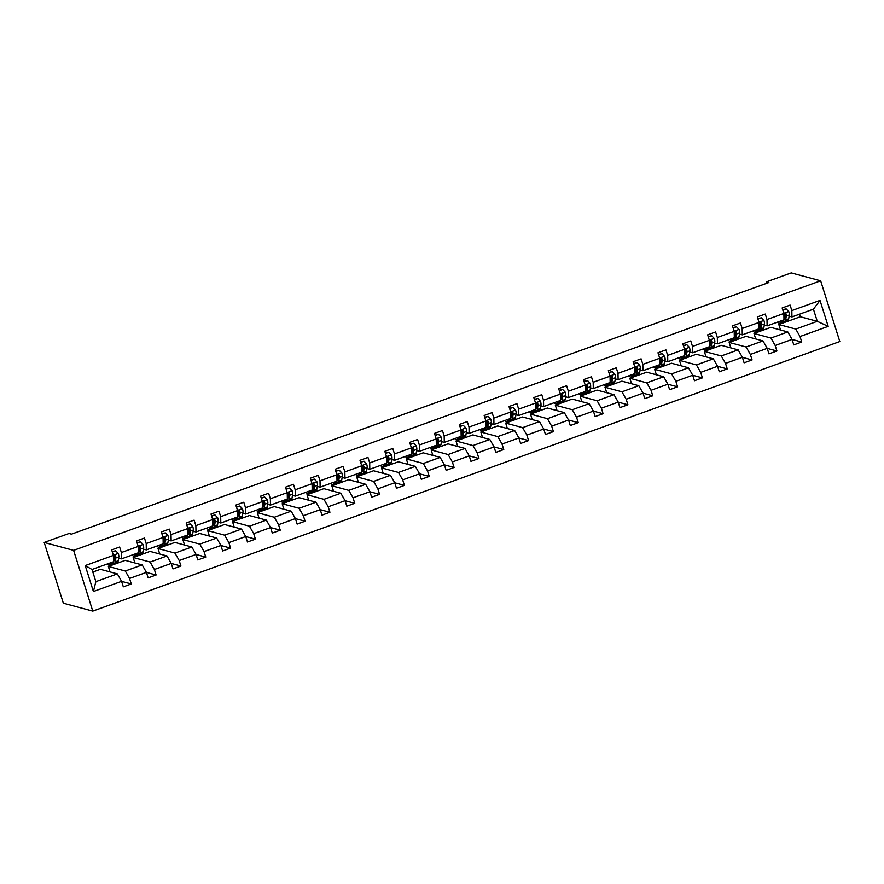 <?xml version="1.0" encoding="UTF-8"?>
<svg xmlns="http://www.w3.org/2000/svg" width="884" height="884" viewBox="0 0 884 884"><rect width="100%" height="100%" fill="white"/><g stroke="black" fill="none" stroke-linecap="round" stroke-linejoin="round"><path stroke-width="1.33" d="M92.765 611.109L839.8 341.544L820.65 280.803L73.615 550.367L92.765 611.109L63.35 603.197L44.2 542.456L73.615 550.367M780.539 329.986L778.815 324.505L795.777 329.08L817.269 321.323L828.186 326.362L800.009 336.528L801.744 342.02L792.053 339.412L793.788 344.893L801.744 342.02M778.815 324.505L800.307 316.759L817.269 321.323L813.435 309.168L791.942 316.925L789.114 316.163M795.777 329.08L800.009 336.528M755.709 338.948L753.986 333.467L770.947 338.031L787.821 331.942L792.053 339.401L775.18 345.489L776.914 350.981L767.224 348.373L768.947 353.854L776.914 350.981M730.88 347.909L729.156 342.428L746.118 346.992L762.991 340.904L767.224 348.351L750.35 354.44L752.074 359.943L742.394 357.335M706.051 356.871L704.316 351.39L721.278 355.954L738.151 349.865L742.383 357.313L744.118 362.816L752.074 359.943M742.383 357.313L725.51 363.401L727.245 368.904L717.565 366.296M681.21 365.832L679.487 360.352L696.448 364.915L713.322 358.827L717.554 366.274L719.289 371.777L727.245 368.904M717.554 366.274L700.681 372.363L702.415 377.866L692.724 375.258L694.459 380.739L702.415 377.866M656.381 374.794L654.657 369.313L671.619 373.877L688.492 367.788L692.724 375.236L675.851 381.324L677.586 386.827L667.895 384.22L669.619 389.7L677.586 386.827M631.552 383.755L629.828 378.275L646.779 382.838L663.652 376.75L667.895 384.197L651.022 390.286L652.746 395.789L643.066 393.181L644.79 398.662L652.746 395.789M606.722 392.717L604.987 387.236L621.949 391.8L638.823 385.711L643.055 393.159L626.181 399.248L627.916 404.75L618.236 402.143M581.882 401.668L580.158 396.198L597.12 400.761L613.993 394.673L618.225 402.121L619.96 407.623L627.916 404.75M618.225 402.121L601.352 408.209L603.087 413.712L593.396 411.104M557.053 410.629L555.329 405.159L572.291 409.723L589.164 403.634L593.396 411.082L595.131 416.574L603.087 413.712M593.396 411.082L576.523 417.171L578.258 422.662L568.567 420.066L570.291 425.536L578.258 422.662M532.223 419.591L530.488 414.11L547.45 418.684L564.323 412.596L568.556 420.044L551.682 426.132L553.417 431.624L543.737 429.016L545.461 434.497L553.417 431.624M507.394 428.552L505.659 423.071L522.621 427.646L539.494 421.558L543.726 429.005L526.853 435.094L528.588 440.586L518.908 437.978L520.632 443.459L528.588 440.586M482.553 437.514L480.83 432.033L497.791 436.597L514.665 430.508L518.897 437.967L502.024 444.055L503.758 449.547L494.068 446.939L495.802 452.42L503.758 449.547M457.724 446.475L456 440.994L472.962 445.558L489.835 439.47L494.068 446.917L477.194 453.006L478.929 458.509L469.238 455.901M432.895 455.437L431.16 449.956L448.122 454.52L464.995 448.431L469.227 455.879L470.962 461.382L478.929 458.509M469.227 455.879L452.354 461.967L454.089 467.47L444.409 464.862M408.054 464.398L406.331 458.918L423.292 463.481L440.166 457.393L444.398 464.84L446.133 470.343L454.089 467.47M444.398 464.84L427.524 470.929L429.259 476.432L419.568 473.824L421.303 479.305L429.259 476.432M383.225 473.36L381.501 467.879L398.463 472.443L415.336 466.354L419.568 473.802L402.695 479.89L404.43 485.393L394.739 482.786L396.474 488.266L404.43 485.393M358.396 482.321L356.672 476.841L373.634 481.404L390.507 475.316L394.739 482.763L377.866 488.852L379.601 494.355L369.91 491.747L371.634 497.228L379.601 494.355M333.566 491.283L331.832 485.802L348.793 490.366L365.667 484.277L369.899 491.725L353.025 497.814L354.76 503.316L345.08 500.709M308.726 500.233L307.002 494.764L323.964 499.327L340.837 493.239L345.069 500.687L346.804 506.189L354.76 503.316M345.069 500.687L328.196 506.775L329.931 512.278L320.24 509.67M283.897 509.195L282.173 503.725L299.135 508.289L316.008 502.2L320.24 509.648L321.975 515.14L329.931 512.278M320.24 509.648L303.367 515.737L305.102 521.228L295.411 518.632L297.146 524.101L305.102 521.228M259.067 518.157L257.343 512.676L274.305 517.25L291.179 511.162L295.411 518.61L278.537 524.698L280.272 530.19L270.581 527.582L272.305 533.063L280.272 530.19M234.238 527.118L232.503 521.637L249.465 526.212L266.338 520.124L270.57 527.571L253.697 533.66L255.432 539.152L245.752 536.544L247.476 542.025L255.432 539.152M209.398 536.08L207.674 530.599L224.635 535.163L241.509 529.074L245.741 536.533L228.868 542.621L230.602 548.113L220.912 545.505L222.646 550.986L230.602 548.113M184.568 545.041L182.844 539.56L199.806 544.124L216.679 538.036L220.912 545.483L204.038 551.572L205.773 557.075L196.082 554.467M159.739 554.003L158.015 548.522L174.977 553.086L191.85 546.997L196.082 554.445L197.806 559.948L205.773 557.075M196.082 554.445L179.209 560.533L180.933 566.036L171.253 563.428M134.909 562.964L133.175 557.484L150.136 562.047L167.01 555.959L171.242 563.406L172.977 568.909L180.933 566.036M171.242 563.406L154.368 569.495L156.103 574.998L146.424 572.39L148.147 577.871L156.103 574.998M110.069 571.926L108.345 566.445L125.307 571.009L142.18 564.92L146.412 572.368L129.539 578.456L131.274 583.959L121.583 581.352L123.318 586.832L131.274 583.959M113.406 555.395L113.517 561.738L92.024 569.484L95.859 581.639L117.351 573.882L121.583 581.329L93.406 591.495L85.229 565.561L113.406 555.395L111.671 549.892L119.627 547.019L121.362 552.522L138.236 546.434L136.501 540.931L144.457 538.058L146.192 543.561L163.065 537.472L161.33 531.969L169.297 529.096L171.032 534.599L187.894 528.51L186.17 523.008L194.126 520.146L195.861 525.637L212.735 519.549L211 514.057L218.956 511.184L220.691 516.676L237.564 510.587L235.829 505.096L243.785 502.222L245.52 507.714L262.393 501.626L260.658 496.134L268.625 493.261L270.36 498.753L287.234 492.664L285.499 487.172L293.455 484.299L295.19 489.802L312.063 483.714L310.328 478.211L318.284 475.338L320.019 480.841L336.892 474.752L335.158 469.249L343.114 466.376L344.848 471.879L361.722 465.791L359.987 460.288L367.954 457.415L369.689 462.918L386.562 456.829L384.827 451.326L392.783 448.453L394.518 453.956L411.392 447.868L409.657 442.365L417.613 439.492L419.347 444.995L436.221 438.906L434.486 433.403L442.442 430.53L444.177 436.033L461.05 429.944L459.315 424.442L467.282 421.58L469.017 427.071L485.891 420.983L484.156 415.491L492.112 412.618L493.847 418.11L510.72 412.021L508.985 406.529L516.941 403.656L518.676 409.148L535.549 403.06L533.814 397.568L541.782 394.695L543.505 400.187L560.379 394.098L558.644 388.606L566.611 385.733L568.346 391.236L585.219 385.148L583.484 379.645L591.44 376.772L593.175 382.275L610.048 376.186L608.314 370.683L616.27 367.81L618.004 373.313L634.878 367.225L633.143 361.722L641.11 358.849L642.834 364.352L659.707 358.263L657.983 352.76L665.939 349.887L667.674 355.39L684.548 349.302L682.813 343.799L690.769 340.926L692.504 346.429L709.377 340.34L707.642 334.837L715.598 331.964L717.333 337.467L734.206 331.378L732.471 325.876L740.438 323.014L742.173 328.505L759.036 322.417L757.312 316.925L765.268 314.052L767.003 319.544L783.876 313.455L782.141 307.964L790.097 305.091L791.832 310.582L820.009 300.416L828.186 326.362M44.2 542.456L69.029 533.494L71.482 534.157L768.859 282.515L766.406 281.852L766.837 283.234M783.876 313.455L783.986 319.798L767.113 325.887L764.273 325.124M760.384 324.074L759.389 323.809M767.113 325.887L767.003 319.544M753.986 333.467L770.859 327.378L787.821 331.942M770.947 338.031L775.18 345.489M759.036 322.417L759.157 328.76L742.284 334.848L739.444 334.086M735.554 333.036L734.56 332.771M742.284 334.848L742.173 328.505M729.156 342.428L746.03 336.34L762.991 340.904M746.118 346.992L750.35 354.44M734.206 331.378L734.328 337.721L717.454 343.81L714.615 343.047M710.714 341.998L709.73 341.732M717.454 343.81L717.333 337.467M704.316 351.39L721.189 345.301L738.151 349.865M721.278 355.954L725.51 363.401M709.377 340.34L709.487 346.683L692.614 352.771L689.785 352.009M685.885 350.959L684.89 350.694M692.614 352.771L692.504 346.429M679.487 360.352L696.36 354.263L713.322 358.827M696.448 364.915L700.681 372.363M684.548 349.302L684.658 355.644L667.785 361.733L664.945 360.97M661.055 359.921L660.061 359.655M667.785 361.733L667.674 355.39M654.657 369.313L671.531 363.225L688.492 367.788M671.619 373.877L675.851 381.324M659.707 358.263L659.829 364.606L642.955 370.694L640.115 369.932M636.226 368.882L635.231 368.606M642.955 370.694L642.834 364.352M629.828 378.275L646.69 372.186L663.652 376.75M646.779 382.838L651.022 390.286M634.878 367.225L634.999 373.567L618.126 379.656L615.286 378.882M611.385 377.844L610.391 377.567M618.126 379.656L618.004 373.313M604.987 387.236L621.861 381.148L638.823 385.711M621.949 391.8L626.181 399.248M610.048 376.186L610.159 382.518L593.286 388.606L590.457 387.844M586.556 386.794L585.562 386.529M593.286 388.606L593.175 382.275M580.158 396.198L597.031 390.109L613.993 394.673M597.12 400.761L601.352 408.209M585.219 385.148L585.33 391.479L568.456 397.568L565.616 396.805M561.727 395.756L560.732 395.491M568.456 397.568L568.346 391.236M555.329 405.159L572.202 399.071L589.164 403.634M572.291 409.723L576.523 417.171M560.379 394.098L560.5 400.441L543.627 406.529L540.787 405.767M536.897 404.717L535.903 404.452M543.627 406.529L543.505 400.187M530.488 414.11L547.362 408.021L564.323 412.596M547.45 418.684L551.682 426.132M535.549 403.06L535.671 409.402L518.798 415.491L515.958 414.729M512.057 413.679L511.062 413.414M518.798 415.491L518.676 409.148M505.659 423.071L522.532 416.983L539.494 421.558M522.621 427.646L526.853 435.094M510.72 412.021L510.83 418.364L493.957 424.453L491.128 423.69M487.228 422.64L486.233 422.375M493.957 424.453L493.847 418.11M480.83 432.033L497.703 425.944L514.665 430.508M497.791 436.597L502.024 444.055M485.891 420.983L486.001 427.326L469.128 433.414L466.288 432.652M462.398 431.602L461.404 431.337M469.128 433.414L469.017 427.071M456 440.994L472.874 434.906L489.835 439.47M472.962 445.558L477.194 453.006M461.05 429.944L461.172 436.287L444.298 442.376L441.459 441.613M437.569 440.563L436.574 440.298M444.298 442.376L444.177 436.033M431.16 449.956L448.033 443.867L464.995 448.431M448.122 454.52L452.354 461.967M436.221 438.906L436.342 445.249L419.469 451.337L416.629 450.575M412.729 449.525L411.734 449.26M419.469 451.337L419.347 444.995M406.331 458.918L423.204 452.829L440.166 457.393M423.292 463.481L427.524 470.929M411.392 447.868L411.502 454.21L394.629 460.299L391.789 459.536M387.899 458.487L386.905 458.221M394.629 460.299L394.518 453.956M381.501 467.879L398.375 461.791L415.336 466.354M398.463 472.443L402.695 479.89M386.562 456.829L386.673 463.172L369.799 469.26L366.959 468.498M363.07 467.448L362.075 467.172M369.799 469.26L369.689 462.918M356.672 476.841L373.545 470.752L390.507 475.316M373.634 481.404L377.866 488.852M361.722 465.791L361.843 472.133L344.97 478.222L342.13 477.448M338.229 476.41L337.246 476.133M344.97 478.222L344.848 471.879M331.832 485.802L348.705 479.714L365.667 484.277M348.793 490.366L353.025 497.814M336.892 474.752L337.003 481.084L320.13 487.172L317.301 486.41M313.4 485.36L312.406 485.095M320.13 487.172L320.019 480.841M307.002 494.764L323.876 488.675L340.837 493.239M323.964 499.327L328.196 506.775M312.063 483.714L312.174 490.045L295.3 496.134L292.46 495.372M288.571 494.322L287.576 494.057M295.3 496.134L295.19 489.802M282.173 503.725L299.046 497.637L316.008 502.2M299.135 508.289L303.367 515.737M287.234 492.664L287.344 499.007L270.471 505.096L267.631 504.333M263.741 503.283L262.747 503.018M270.471 505.096L270.36 498.753M257.343 512.676L274.217 506.587L291.179 511.162M274.305 517.25L278.537 524.698M262.393 501.626L262.515 507.969L245.642 514.057L242.802 513.295M238.901 512.245L237.918 511.98M245.642 514.057L245.52 507.714M232.503 521.637L249.376 515.549L266.338 520.124M249.465 526.212L253.697 533.66M237.564 510.587L237.674 516.93L220.801 523.019L217.972 522.256M214.072 521.206L213.077 520.941M220.801 523.019L220.691 516.676M207.674 530.599L224.547 524.51L241.509 529.074M224.635 535.163L228.868 542.621M212.735 519.549L212.845 525.892L195.972 531.98L193.132 531.218M189.242 530.168L188.248 529.903M195.972 531.98L195.861 525.637M182.844 539.56L199.718 533.472L216.679 538.036M199.806 544.124L204.038 551.572M187.894 528.51L188.016 534.853L171.142 540.942L168.303 540.179M164.413 539.13L163.418 538.864M171.142 540.942L171.032 534.599M158.015 548.522L174.888 542.433L191.85 546.997M174.977 553.086L179.209 560.533M163.065 537.472L163.186 543.815L146.313 549.903L143.473 549.141M139.573 548.091L138.589 547.826M146.313 549.903L146.192 543.561M133.175 557.484L150.048 551.395L167.01 555.959M150.136 562.047L154.368 569.495M138.236 546.434L138.346 552.776L121.473 558.865L118.644 558.102M114.743 557.053L113.749 556.787M121.473 558.865L121.362 552.522M108.345 566.445L125.219 560.357L142.18 564.92M125.307 571.009L129.539 578.456M85.229 565.561L92.024 569.484M766.406 281.852L791.235 272.891L820.65 280.803M800.307 316.759L799.501 314.207M92.831 572.036L100.389 569.318L117.351 573.882M785.213 315.113L784.219 314.848M95.859 581.639L93.406 591.495M791.942 316.925L791.832 310.582M820.009 300.416L813.435 309.168M110.378 562.865L110.257 563.627A13.337 3.227 70.2 0 1 109.417 565.13A13.337 3.227 70.2 0 1 107.284 563.981M112.334 551.992L115.671 550.787L118.301 553.495A4.619 1.116 70.2 0 1 118.832 556.898L118.213 560.754A13.337 3.227 70.2 0 1 117.373 562.257L114.356 563.351A13.337 3.227 -109.8 0 0 115.196 561.848L115.804 557.992A4.619 1.116 -109.8 0 0 115.605 555.804L114.964 555.152M114.478 558.754A11.072 2.685 70.2 0 1 113.914 558.003M115.671 550.787L112.213 551.638M113.406 561.771L113.285 562.533A13.337 3.227 70.2 0 1 112.445 564.036L109.417 565.13M113.163 563.053A13.337 3.227 -109.8 0 0 114.356 563.351M113.506 561.119L113.892 558.677A4.619 1.116 70.2 0 0 113.693 556.489C114.014 555.019 114.644 554.787 115.605 555.804L114.898 555.616A2.354 0.575 70.2 0 1 114.898 556.113L114.279 559.97A11.072 2.685 70.2 0 1 113.583 561.218A11.072 2.685 70.2 0 1 113.506 561.229M135.208 553.903L135.086 554.666A13.337 3.227 70.2 0 1 134.246 556.169A13.337 3.227 70.2 0 1 132.114 555.019M137.164 543.03L140.501 541.826L143.131 544.533A4.619 1.116 70.2 0 1 143.661 547.936L143.053 551.793A13.337 3.227 70.2 0 1 142.213 553.296L139.186 554.39A13.337 3.227 -109.8 0 0 140.026 552.887L140.644 549.03A4.619 1.116 -109.8 0 0 140.434 546.842L139.805 546.19M139.307 549.793A11.072 2.685 70.2 0 1 138.755 549.041M140.501 541.826L137.053 542.677M138.236 552.809L138.114 553.583A13.337 3.227 70.2 0 1 137.274 555.075L134.246 556.169M138.003 554.091A13.337 3.227 -109.8 0 0 139.186 554.39M138.335 552.157L138.733 549.715A4.619 1.116 70.2 0 0 138.523 547.539C138.843 546.058 139.473 545.826 140.434 546.842L139.727 546.655A2.354 0.575 70.2 0 1 139.727 547.152L139.108 551.008A11.072 2.685 70.2 0 1 138.412 552.257A11.072 2.685 70.2 0 1 138.346 552.279M160.037 544.942L159.916 545.704A13.337 3.227 70.2 0 1 159.087 547.207A13.337 3.227 70.2 0 1 156.943 546.058M161.993 534.069L165.33 532.864L167.96 535.582A4.619 1.116 70.2 0 1 168.49 538.975L167.883 542.831A13.337 3.227 70.2 0 1 167.043 544.334L164.015 545.428A13.337 3.227 -109.8 0 0 164.855 543.925L165.474 540.069A4.619 1.116 -109.8 0 0 165.264 537.881L164.634 537.229M164.137 540.831A11.072 2.685 70.2 0 1 163.584 540.08M165.33 532.864L161.882 533.715M163.065 543.859L162.943 544.621A13.337 3.227 70.2 0 1 162.103 546.113L159.087 547.207M162.833 545.13A13.337 3.227 -109.8 0 0 164.015 545.428M163.175 543.196L163.562 540.754A4.619 1.116 70.2 0 0 163.352 538.577C163.673 537.096 164.313 536.875 165.264 537.881L164.557 537.693A2.354 0.575 70.2 0 1 164.557 538.19L163.949 542.047A11.072 2.685 70.2 0 1 163.242 543.295A11.072 2.685 70.2 0 1 163.175 543.317M184.878 535.98L184.756 536.743A13.337 3.227 70.2 0 1 183.916 538.245A13.337 3.227 70.2 0 1 181.784 537.107M186.833 525.118L190.171 523.914L192.789 526.621A4.619 1.116 70.2 0 1 193.331 530.013L192.712 533.881A13.337 3.227 70.2 0 1 191.872 535.372L188.845 536.466A13.337 3.227 -109.8 0 0 189.684 534.964L190.303 531.107A4.619 1.116 -109.8 0 0 190.093 528.919L189.463 528.267M188.966 531.87A11.072 2.685 70.2 0 1 188.414 531.129M190.171 523.914L186.712 524.753M187.894 534.897L187.773 535.66A13.337 3.227 70.2 0 1 186.944 537.152L183.916 538.245M187.662 536.168A13.337 3.227 -109.8 0 0 188.845 536.466M188.005 534.245L188.391 531.792A4.619 1.116 70.2 0 0 188.181 529.615C188.502 528.135 189.143 527.914 190.093 528.919L189.386 528.731A2.354 0.575 70.2 0 1 189.386 529.229L188.778 533.085A11.072 2.685 70.2 0 1 188.082 534.334A11.072 2.685 70.2 0 1 188.005 534.356M209.707 527.03L209.585 527.792A13.337 3.227 70.2 0 1 208.746 529.284A13.337 3.227 70.2 0 1 206.613 528.146M211.663 516.157L215 514.952L217.63 517.659A4.619 1.116 70.2 0 1 218.16 521.052L217.541 524.919A13.337 3.227 70.2 0 1 216.702 526.411L213.685 527.505A13.337 3.227 -109.8 0 0 214.525 526.002L215.132 522.146A4.619 1.116 -109.8 0 0 214.934 519.958L214.293 519.306M213.806 522.908A11.072 2.685 70.2 0 1 213.254 522.168M215 514.952L211.552 515.792M212.735 525.936L212.613 526.698A13.337 3.227 70.2 0 1 211.773 528.19L208.746 529.284M212.492 527.218A13.337 3.227 -109.8 0 0 213.685 527.505M212.834 525.284L213.221 522.831A4.619 1.116 70.2 0 0 213.022 520.654C213.342 519.184 213.972 518.952 214.934 519.958L214.226 519.77A2.354 0.575 70.2 0 1 214.226 520.267L213.608 524.124A11.072 2.685 70.2 0 1 212.911 525.372A11.072 2.685 70.2 0 1 212.834 525.394M234.536 518.068L234.415 518.831A13.337 3.227 70.2 0 1 233.575 520.322A13.337 3.227 70.2 0 1 231.442 519.184M236.492 507.195L239.829 505.991L242.459 508.698A4.619 1.116 70.2 0 1 242.989 512.09L242.382 515.958A13.337 3.227 70.2 0 1 241.542 517.449L238.514 518.543A13.337 3.227 -109.8 0 0 239.354 517.052L239.973 513.184A4.619 1.116 -109.8 0 0 239.763 511.007L239.133 510.355M238.636 513.947A11.072 2.685 70.2 0 1 238.083 513.206M239.829 505.991L236.382 506.83M237.564 516.974L237.442 517.737A13.337 3.227 70.2 0 1 236.603 519.228L233.575 520.322M237.332 518.256A13.337 3.227 -109.8 0 0 238.514 518.543M237.663 516.322L238.061 513.869A4.619 1.116 70.2 0 0 237.851 511.692C238.172 510.223 238.802 509.991 239.763 511.007L239.056 510.808A2.354 0.575 70.2 0 1 239.056 511.306L238.437 515.173A11.072 2.685 70.2 0 1 237.741 516.411A11.072 2.685 70.2 0 1 237.674 516.433M259.377 509.107L259.255 509.869A13.337 3.227 70.2 0 1 258.415 511.361A13.337 3.227 70.2 0 1 256.272 510.223M261.321 498.233L264.659 497.029L267.288 499.736A4.619 1.116 70.2 0 1 267.83 503.129L267.211 506.996A13.337 3.227 70.2 0 1 266.371 508.488L263.344 509.582A13.337 3.227 -109.8 0 0 264.183 508.09L264.802 504.223A4.619 1.116 -109.8 0 0 264.592 502.046L263.962 501.394M263.465 504.985A11.072 2.685 70.2 0 1 262.913 504.245M264.659 497.029L261.211 497.869M262.393 508.013L262.272 508.775A13.337 3.227 70.2 0 1 261.432 510.267L258.415 511.361M262.161 509.294A13.337 3.227 -109.8 0 0 263.344 509.582M262.504 507.361L262.891 504.919A4.619 1.116 70.2 0 0 262.681 502.731C263.001 501.261 263.642 501.029 264.592 502.046L263.885 501.847A2.354 0.575 70.2 0 1 263.885 502.344L263.277 506.212A11.072 2.685 70.2 0 1 262.581 507.449A11.072 2.685 70.2 0 1 262.504 507.471M284.206 500.145L284.084 500.908A13.337 3.227 70.2 0 1 283.245 502.399A13.337 3.227 70.2 0 1 281.112 501.261M286.162 489.272L289.499 488.067L292.118 490.775A4.619 1.116 70.2 0 1 292.659 494.167L292.04 498.035A13.337 3.227 70.2 0 1 291.201 499.526L288.173 500.62A13.337 3.227 -109.8 0 0 289.013 499.128L289.632 495.261A4.619 1.116 -109.8 0 0 289.422 493.084L288.792 492.432M288.294 496.023A11.072 2.685 70.2 0 1 287.742 495.283M289.499 488.067L286.04 488.907M287.234 499.051L287.101 499.814A13.337 3.227 70.2 0 1 286.272 501.316L283.245 502.399M286.991 500.333A13.337 3.227 -109.8 0 0 288.173 500.62M287.333 498.399L287.72 495.957A4.619 1.116 70.2 0 0 287.51 493.769C287.83 492.3 288.471 492.068 289.422 493.084L288.725 492.896A2.354 0.575 70.2 0 1 288.725 493.382L288.107 497.25A11.072 2.685 70.2 0 1 287.411 498.488A11.072 2.685 70.2 0 1 287.333 498.51M309.035 491.184L308.914 491.946A13.337 3.227 70.2 0 1 308.074 493.438A13.337 3.227 70.2 0 1 305.941 492.3M310.991 480.31L314.328 479.106L316.958 481.813A4.619 1.116 70.2 0 1 317.489 485.217L316.87 489.073A13.337 3.227 70.2 0 1 316.03 490.565L313.013 491.659A13.337 3.227 -109.8 0 0 313.853 490.167L314.461 486.299A4.619 1.116 -109.8 0 0 314.262 484.123L313.632 483.471M313.135 487.062A11.072 2.685 70.2 0 1 312.582 486.322M314.328 479.106L310.881 479.946M312.063 490.09L311.942 490.852A13.337 3.227 70.2 0 1 311.102 492.355L308.074 493.438M311.82 491.371A13.337 3.227 -109.8 0 0 313.013 491.659M312.163 489.438L312.549 486.996A4.619 1.116 70.2 0 0 312.35 484.808C312.671 483.338 313.301 483.106 314.262 484.123L313.555 483.935A2.354 0.575 70.2 0 1 313.555 484.421L312.936 488.288A11.072 2.685 70.2 0 1 312.24 489.526A11.072 2.685 70.2 0 1 312.163 489.548M333.865 482.222L333.743 482.984A13.337 3.227 70.2 0 1 332.903 484.476A13.337 3.227 70.2 0 1 330.771 483.338M335.821 471.349L339.158 470.144L341.788 472.852A4.619 1.116 70.2 0 1 342.318 476.255L341.71 480.111A13.337 3.227 70.2 0 1 340.87 481.614L337.843 482.697A13.337 3.227 -109.8 0 0 338.683 481.205L339.301 477.338A4.619 1.116 -109.8 0 0 339.091 475.161L338.462 474.509M337.964 478.111A11.072 2.685 70.2 0 1 337.412 477.36M339.158 470.144L335.71 470.984M336.892 481.128L336.771 481.891A13.337 3.227 70.2 0 1 335.931 483.393L332.903 484.476M336.66 482.41A13.337 3.227 -109.8 0 0 337.843 482.697M336.992 480.476L337.39 478.034A4.619 1.116 70.2 0 0 337.18 475.846C337.5 474.377 338.141 474.144 339.091 475.161L338.384 474.973A2.354 0.575 70.2 0 1 338.384 475.459L337.765 479.327A11.072 2.685 70.2 0 1 337.069 480.564A11.072 2.685 70.2 0 1 337.003 480.587M358.705 473.26L358.584 474.023A13.337 3.227 70.2 0 1 357.744 475.526A13.337 3.227 70.2 0 1 355.6 474.377M360.65 462.387L363.987 461.183L366.617 463.89A4.619 1.116 70.2 0 1 367.158 467.293L366.54 471.15A13.337 3.227 70.2 0 1 365.7 472.653L362.672 473.736A13.337 3.227 -109.8 0 0 363.512 472.244L364.131 468.387A4.619 1.116 -109.8 0 0 363.921 466.199L363.291 465.548M362.794 469.15A11.072 2.685 70.2 0 1 362.241 468.398M363.987 461.183L360.539 462.034M361.722 472.166L361.6 472.929A13.337 3.227 70.2 0 1 360.76 474.432L357.744 475.526M361.49 473.448A13.337 3.227 -109.8 0 0 362.672 473.736M361.832 471.515L362.219 469.072A4.619 1.116 70.2 0 0 362.009 466.885C362.329 465.415 362.97 465.183 363.921 466.199L363.213 466.012A2.354 0.575 70.2 0 1 363.213 466.509L362.606 470.365A11.072 2.685 70.2 0 1 361.91 471.603A11.072 2.685 70.2 0 1 361.832 471.625M383.534 464.299L383.413 465.061A13.337 3.227 70.2 0 1 382.573 466.564A13.337 3.227 70.2 0 1 380.44 465.415M385.49 453.426L388.827 452.221L391.446 454.928A4.619 1.116 70.2 0 1 391.988 458.332L391.369 462.188A13.337 3.227 70.2 0 1 390.529 463.691L387.501 464.785A13.337 3.227 -109.8 0 0 388.341 463.282L388.96 459.426A4.619 1.116 -109.8 0 0 388.75 457.238L388.12 456.586M387.623 460.188A11.072 2.685 70.2 0 1 387.07 459.437M388.827 452.221L385.369 453.072M386.562 463.205L386.441 463.967A13.337 3.227 70.2 0 1 385.601 465.47L382.573 466.564M386.319 464.487A13.337 3.227 -109.8 0 0 387.501 464.785M386.662 462.553L387.048 460.111A4.619 1.116 70.2 0 0 386.849 457.923C387.159 456.453 387.8 456.221 388.75 457.238L388.054 457.05A2.354 0.575 70.2 0 1 388.054 457.547L387.435 461.404A11.072 2.685 70.2 0 1 386.739 462.652A11.072 2.685 70.2 0 1 386.662 462.663M408.364 455.337L408.242 456.1A13.337 3.227 70.2 0 1 407.402 457.603A13.337 3.227 70.2 0 1 405.27 456.453M410.32 444.464L413.657 443.26L416.287 445.967A4.619 1.116 70.2 0 1 416.817 449.37L416.198 453.227A13.337 3.227 70.2 0 1 415.358 454.73L412.342 455.824A13.337 3.227 -109.8 0 0 413.182 454.321L413.789 450.464A4.619 1.116 -109.8 0 0 413.59 448.276L412.961 447.624M412.463 451.227A11.072 2.685 70.2 0 1 411.911 450.475M413.657 443.26L410.209 444.111M411.392 454.243L411.27 455.017A13.337 3.227 70.2 0 1 410.43 456.509L407.402 457.603M411.159 455.525A13.337 3.227 -109.8 0 0 412.342 455.824M411.491 453.591L411.889 451.149A4.619 1.116 70.2 0 0 411.679 448.973C411.999 447.492 412.629 447.26 413.59 448.276L412.883 448.089A2.354 0.575 70.2 0 1 412.883 448.586L412.264 452.442A11.072 2.685 70.2 0 1 411.568 453.691A11.072 2.685 70.2 0 1 411.491 453.713M433.193 446.376L433.072 447.138A13.337 3.227 70.2 0 1 432.232 448.641A13.337 3.227 70.2 0 1 430.099 447.492M435.149 435.503L438.486 434.298L441.116 437.016A4.619 1.116 70.2 0 1 441.646 440.409L441.039 444.265A13.337 3.227 70.2 0 1 440.199 445.768L437.171 446.862A13.337 3.227 -109.8 0 0 438.011 445.359L438.63 441.503A4.619 1.116 -109.8 0 0 438.42 439.315L437.79 438.663M437.293 442.265A11.072 2.685 70.2 0 1 436.74 441.514M438.486 434.298L435.038 435.149M436.221 445.293L436.099 446.055A13.337 3.227 70.2 0 1 435.259 447.547L432.232 448.641M435.989 446.564A13.337 3.227 -109.8 0 0 437.171 446.862M436.331 444.63L436.718 442.188A4.619 1.116 70.2 0 0 436.508 440.011C436.829 438.53 437.469 438.309 438.42 439.315L437.713 439.127A2.354 0.575 70.2 0 1 437.713 439.624L437.094 443.481A11.072 2.685 70.2 0 1 436.398 444.729A11.072 2.685 70.2 0 1 436.331 444.751M458.034 437.414L457.912 438.177A13.337 3.227 70.2 0 1 457.072 439.679A13.337 3.227 70.2 0 1 454.94 438.541M459.978 426.552L463.327 425.348L465.945 428.055A4.619 1.116 70.2 0 1 466.487 431.447L465.868 435.315A13.337 3.227 70.2 0 1 465.028 436.807L462.001 437.9A13.337 3.227 -109.8 0 0 462.84 436.398L463.459 432.541A4.619 1.116 -109.8 0 0 463.249 430.353L462.619 429.701M462.122 433.304A11.072 2.685 70.2 0 1 461.57 432.563M463.327 425.348L459.868 426.187M461.05 436.331L460.929 437.094A13.337 3.227 70.2 0 1 460.089 438.586L457.072 439.679M460.818 437.602A13.337 3.227 -109.8 0 0 462.001 437.9M461.161 435.679L461.547 433.226A4.619 1.116 70.2 0 0 461.337 431.049C461.658 429.569 462.299 429.348 463.249 430.353L462.542 430.165A2.354 0.575 70.2 0 1 462.542 430.663L461.934 434.519A11.072 2.685 70.2 0 1 461.238 435.768A11.072 2.685 70.2 0 1 461.161 435.79M482.863 428.464L482.741 429.226A13.337 3.227 70.2 0 1 481.902 430.718A13.337 3.227 70.2 0 1 479.769 429.58M484.819 417.591L488.156 416.386L490.775 419.093A4.619 1.116 70.2 0 1 491.316 422.486L490.697 426.353A13.337 3.227 70.2 0 1 489.858 427.845L486.841 428.939A13.337 3.227 -109.8 0 0 487.67 427.436L488.288 423.58A4.619 1.116 -109.8 0 0 488.078 421.392L487.449 420.74M486.951 424.342A11.072 2.685 70.2 0 1 486.399 423.602M488.156 416.386L484.697 417.226M485.891 427.37L485.769 428.132A13.337 3.227 70.2 0 1 484.929 429.624L481.902 430.718M485.647 428.652A13.337 3.227 -109.8 0 0 486.841 428.939M485.99 426.718L486.377 424.265A4.619 1.116 70.2 0 0 486.178 422.088C486.487 420.618 487.128 420.386 488.078 421.392L487.382 421.204A2.354 0.575 70.2 0 1 487.382 421.701L486.764 425.558A11.072 2.685 70.2 0 1 486.067 426.806A11.072 2.685 70.2 0 1 485.99 426.828M507.692 419.502L507.571 420.265A13.337 3.227 70.2 0 1 506.731 421.756A13.337 3.227 70.2 0 1 504.598 420.618M509.648 408.629L512.985 407.425L515.615 410.132A4.619 1.116 70.2 0 1 516.145 413.524L515.527 417.392A13.337 3.227 70.2 0 1 514.687 418.883L511.67 419.977A13.337 3.227 -109.8 0 0 512.51 418.486L513.118 414.618A4.619 1.116 -109.8 0 0 512.919 412.441L512.289 411.789M511.792 415.381A11.072 2.685 70.2 0 1 511.239 414.64M512.985 407.425L509.538 408.264M510.72 418.408L510.598 419.171A13.337 3.227 70.2 0 1 509.759 420.662L506.731 421.756M510.488 419.69A13.337 3.227 -109.8 0 0 511.67 419.977M510.819 417.756L511.217 415.303A4.619 1.116 70.2 0 0 511.007 413.126C511.328 411.657 511.958 411.425 512.919 412.441L512.212 412.242A2.354 0.575 70.2 0 1 512.212 412.74L511.593 416.607A11.072 2.685 70.2 0 1 510.897 417.845A11.072 2.685 70.2 0 1 510.819 417.867M532.522 410.541L532.4 411.303A13.337 3.227 70.2 0 1 531.56 412.795A13.337 3.227 70.2 0 1 529.428 411.657M534.477 399.667L537.815 398.463L540.444 401.17A4.619 1.116 70.2 0 1 540.975 404.563L540.367 408.43A13.337 3.227 70.2 0 1 539.527 409.922L536.5 411.016A13.337 3.227 -109.8 0 0 537.339 409.524L537.958 405.657A4.619 1.116 -109.8 0 0 537.748 403.48L537.118 402.828M536.621 406.419A11.072 2.685 70.2 0 1 536.069 405.679M537.815 398.463L534.367 399.303M535.549 409.447L535.428 410.209A13.337 3.227 70.2 0 1 534.588 411.701L531.56 412.795M535.317 410.728A13.337 3.227 -109.8 0 0 536.5 411.016M535.66 408.795L536.047 406.353A4.619 1.116 70.2 0 0 535.837 404.165C536.157 402.695 536.798 402.463 537.748 403.48L537.041 403.281A2.354 0.575 70.2 0 1 537.041 403.778L536.422 407.646A11.072 2.685 70.2 0 1 535.726 408.883A11.072 2.685 70.2 0 1 535.66 408.905M557.362 401.579L557.24 402.342A13.337 3.227 70.2 0 1 556.401 403.833A13.337 3.227 70.2 0 1 554.268 402.695M559.307 390.706L562.655 389.501L565.274 392.209A4.619 1.116 70.2 0 1 565.815 395.601L565.196 399.469A13.337 3.227 70.2 0 1 564.357 400.96L561.329 402.054A13.337 3.227 -109.8 0 0 562.169 400.562L562.788 396.695A4.619 1.116 -109.8 0 0 562.578 394.518L561.948 393.866M561.451 397.457A11.072 2.685 70.2 0 1 560.898 396.717M562.655 389.501L559.196 390.341M560.379 400.485L560.257 401.248A13.337 3.227 70.2 0 1 559.417 402.75L556.401 403.833M560.147 401.767A13.337 3.227 -109.8 0 0 561.329 402.054M560.489 399.833L560.876 397.391A4.619 1.116 70.2 0 0 560.666 395.203C560.986 393.734 561.627 393.502 562.578 394.518L561.87 394.33A2.354 0.575 70.2 0 1 561.87 394.817L561.263 398.684A11.072 2.685 70.2 0 1 560.567 399.922A11.072 2.685 70.2 0 1 560.489 399.944M582.191 392.618L582.07 393.38A13.337 3.227 70.2 0 1 581.23 394.872A13.337 3.227 70.2 0 1 579.097 393.734M584.147 381.744L587.484 380.54L590.114 383.247A4.619 1.116 70.2 0 1 590.645 386.651L590.026 390.507A13.337 3.227 70.2 0 1 589.186 391.999L586.169 393.093A13.337 3.227 -109.8 0 0 586.998 391.601L587.617 387.733A4.619 1.116 -109.8 0 0 587.407 385.557L586.777 384.905M586.291 388.496A11.072 2.685 70.2 0 1 585.727 387.756M587.484 380.54L584.026 381.38M585.219 391.524L585.097 392.286A13.337 3.227 70.2 0 1 584.258 393.789L581.23 394.872M584.976 392.805A13.337 3.227 -109.8 0 0 586.169 393.093M585.319 390.872L585.705 388.43A4.619 1.116 70.2 0 0 585.506 386.242C585.816 384.772 586.457 384.54 587.407 385.557L586.711 385.369A2.354 0.575 70.2 0 1 586.711 385.855L586.092 389.722A11.072 2.685 70.2 0 1 585.396 390.96A11.072 2.685 70.2 0 1 585.319 390.982M607.021 383.656L606.899 384.418A13.337 3.227 70.2 0 1 606.059 385.91A13.337 3.227 70.2 0 1 603.927 384.772M608.977 372.783L612.314 371.578L614.944 374.286A4.619 1.116 70.2 0 1 615.474 377.689L614.855 381.545A13.337 3.227 70.2 0 1 614.026 383.048L610.999 384.131A13.337 3.227 -109.8 0 0 611.839 382.639L612.446 378.772A4.619 1.116 -109.8 0 0 612.247 376.595L611.617 375.943M611.12 379.545A11.072 2.685 70.2 0 1 610.568 378.794M612.314 371.578L608.866 372.418M610.048 382.562L609.927 383.324A13.337 3.227 70.2 0 1 609.087 384.827L606.059 385.91M609.816 383.844A13.337 3.227 -109.8 0 0 610.999 384.131M610.148 381.91L610.546 379.468A4.619 1.116 70.2 0 0 610.336 377.28C610.656 375.811 611.286 375.578 612.247 376.595L611.54 376.407A2.354 0.575 70.2 0 1 611.54 376.893L610.921 380.761A11.072 2.685 70.2 0 1 610.225 381.998A11.072 2.685 70.2 0 1 610.159 382.021M631.85 374.694L631.729 375.457A13.337 3.227 70.2 0 1 630.9 376.96A13.337 3.227 70.2 0 1 628.756 375.811M633.806 363.821L637.143 362.617L639.773 365.324A4.619 1.116 70.2 0 1 640.303 368.727L639.696 372.584A13.337 3.227 70.2 0 1 638.856 374.087L635.828 375.17A13.337 3.227 -109.8 0 0 636.668 373.678L637.287 369.821A4.619 1.116 -109.8 0 0 637.077 367.633L636.447 366.982M635.95 370.584A11.072 2.685 70.2 0 1 635.397 369.832M637.143 362.617L633.695 363.468M634.878 373.601L634.756 374.363A13.337 3.227 70.2 0 1 633.916 375.866L630.9 376.96M634.646 374.882A13.337 3.227 -109.8 0 0 635.828 375.17M634.988 372.949L635.375 370.507A4.619 1.116 70.2 0 0 635.165 368.319C635.486 366.849 636.126 366.617 637.077 367.633L636.37 367.446A2.354 0.575 70.2 0 1 636.37 367.943L635.751 371.799A11.072 2.685 70.2 0 1 635.055 373.037A11.072 2.685 70.2 0 1 634.988 373.059M656.69 365.733L656.569 366.495A13.337 3.227 70.2 0 1 655.729 367.998A13.337 3.227 70.2 0 1 653.596 366.849M658.635 354.86L661.983 353.655L664.602 356.363A4.619 1.116 70.2 0 1 665.144 359.766L664.525 363.622A13.337 3.227 70.2 0 1 663.685 365.125L660.657 366.219A13.337 3.227 -109.8 0 0 661.497 364.716L662.116 360.86A4.619 1.116 -109.8 0 0 661.906 358.672L661.276 358.02M660.779 361.622A11.072 2.685 70.2 0 1 660.226 360.871M661.983 353.655L658.525 354.506M659.707 364.639L659.586 365.401A13.337 3.227 70.2 0 1 658.746 366.904L655.729 367.998M659.475 365.921A13.337 3.227 -109.8 0 0 660.657 366.219M659.818 363.987L660.204 361.545A4.619 1.116 70.2 0 0 659.994 359.357C660.315 357.887 660.956 357.655 661.906 358.672L661.199 358.484A2.354 0.575 70.2 0 1 661.199 358.981L660.591 362.838A11.072 2.685 70.2 0 1 659.895 364.086A11.072 2.685 70.2 0 1 659.818 364.097M681.52 356.771L681.398 357.534A13.337 3.227 70.2 0 1 680.558 359.037A13.337 3.227 70.2 0 1 678.426 357.887M683.476 345.898L686.813 344.694L689.443 347.401A4.619 1.116 70.2 0 1 689.973 350.804L689.354 354.661A13.337 3.227 70.2 0 1 688.514 356.164L685.498 357.258A13.337 3.227 -109.8 0 0 686.338 355.755L686.945 351.898A4.619 1.116 -109.8 0 0 686.746 349.71L686.106 349.058M685.619 352.661A11.072 2.685 70.2 0 1 685.056 351.909M686.813 344.694L683.354 345.545M684.548 355.677L684.426 356.451A13.337 3.227 70.2 0 1 683.586 357.943L680.558 359.037M684.304 356.959A13.337 3.227 -109.8 0 0 685.498 357.258M684.647 355.025L685.034 352.583A4.619 1.116 70.2 0 0 684.835 350.407C685.155 348.926 685.785 348.694 686.746 349.71L686.039 349.523A2.354 0.575 70.2 0 1 686.039 350.02L685.42 353.876A11.072 2.685 70.2 0 1 684.724 355.125A11.072 2.685 70.2 0 1 684.647 355.147M706.349 347.81L706.228 348.572A13.337 3.227 70.2 0 1 705.388 350.075A13.337 3.227 70.2 0 1 703.255 348.926M708.305 336.937L711.642 335.732L714.272 338.45A4.619 1.116 70.2 0 1 714.802 341.843L714.195 345.699A13.337 3.227 70.2 0 1 713.355 347.202L710.327 348.296A13.337 3.227 -109.8 0 0 711.167 346.793L711.786 342.937A4.619 1.116 -109.8 0 0 711.576 340.749L710.946 340.097M710.449 343.699A11.072 2.685 70.2 0 1 709.896 342.948M711.642 335.732L708.194 336.583M709.377 346.727L709.255 347.489A13.337 3.227 70.2 0 1 708.416 348.981L705.388 350.075M709.145 347.998A13.337 3.227 -109.8 0 0 710.327 348.296M709.476 346.064L709.874 343.622A4.619 1.116 70.2 0 0 709.664 341.445C709.985 339.964 710.614 339.743 711.576 340.749L710.869 340.561A2.354 0.575 70.2 0 1 710.869 341.058L710.25 344.915A11.072 2.685 70.2 0 1 709.554 346.163A11.072 2.685 70.2 0 1 709.487 346.185M731.178 338.848L731.057 339.611A13.337 3.227 70.2 0 1 730.228 341.113A13.337 3.227 70.2 0 1 728.084 339.975M733.134 327.986L736.471 326.782L739.101 329.489A4.619 1.116 70.2 0 1 739.632 332.881L739.024 336.749A13.337 3.227 70.2 0 1 738.184 338.24L735.156 339.334A13.337 3.227 -109.8 0 0 735.996 337.832L736.615 333.975A4.619 1.116 -109.8 0 0 736.405 331.787L735.775 331.135M735.278 334.738A11.072 2.685 70.2 0 1 734.726 333.997M736.471 326.782L733.024 327.621M734.206 337.765L734.085 338.528A13.337 3.227 70.2 0 1 733.245 340.02L730.228 341.113M733.974 339.036A13.337 3.227 -109.8 0 0 735.156 339.334M734.317 337.113L734.703 334.66A4.619 1.116 70.2 0 0 734.494 332.483C734.814 331.003 735.455 330.782 736.405 331.787L735.698 331.599A2.354 0.575 70.2 0 1 735.698 332.097L735.09 335.953A11.072 2.685 70.2 0 1 734.383 337.202A11.072 2.685 70.2 0 1 734.317 337.224M756.019 329.898L755.897 330.66A13.337 3.227 70.2 0 1 755.058 332.152A13.337 3.227 70.2 0 1 752.925 331.014M757.975 319.025L761.312 317.82L763.931 320.527A4.619 1.116 70.2 0 1 764.472 323.92L763.853 327.787A13.337 3.227 70.2 0 1 763.014 329.279L759.986 330.373A13.337 3.227 -109.8 0 0 760.826 328.87L761.444 325.014A4.619 1.116 -109.8 0 0 761.234 322.826L760.605 322.174M760.107 325.776A11.072 2.685 70.2 0 1 759.555 325.036M761.312 317.82L757.853 318.66M759.036 328.804L758.914 329.566A13.337 3.227 70.2 0 1 758.085 331.058L755.058 332.152M758.803 330.086A13.337 3.227 -109.8 0 0 759.986 330.373M759.146 328.152L759.533 325.699A4.619 1.116 70.2 0 0 759.323 323.522C759.643 322.052 760.284 321.82 761.234 322.826L760.527 322.638A2.354 0.575 70.2 0 1 760.527 323.135L759.92 326.992A11.072 2.685 70.2 0 1 759.223 328.24A11.072 2.685 70.2 0 1 759.146 328.262M780.848 320.936L780.727 321.699A13.337 3.227 70.2 0 1 779.887 323.19A13.337 3.227 70.2 0 1 777.754 322.052M782.804 310.063L786.141 308.859L788.771 311.566A4.619 1.116 70.2 0 1 789.301 314.958L788.683 318.826A13.337 3.227 70.2 0 1 787.843 320.317L784.826 321.411A13.337 3.227 -109.8 0 0 785.666 319.92L786.274 316.052A4.619 1.116 -109.8 0 0 786.075 313.875L785.434 313.223M784.948 316.815A11.072 2.685 70.2 0 1 784.395 316.074M786.141 308.859L782.694 309.698M783.876 319.842L783.754 320.605A13.337 3.227 70.2 0 1 782.915 322.096L779.887 323.19M783.633 321.124A13.337 3.227 -109.8 0 0 784.826 321.411M783.975 319.19L784.362 316.737A4.619 1.116 70.2 0 0 784.163 314.56C784.484 313.091 785.114 312.859 786.075 313.875L785.368 313.676A2.354 0.575 70.2 0 1 785.368 314.174L784.749 318.041A11.072 2.685 70.2 0 1 784.053 319.279A11.072 2.685 70.2 0 1 783.975 319.301M118.235 553.428L113.34 555.196M113.285 562.533L110.257 563.627M118.213 560.754L115.196 561.848M118.832 556.898L115.804 557.992M143.064 544.467L138.169 546.235M138.114 553.583L135.086 554.666M143.053 551.793L140.026 552.887M143.661 547.936L140.644 549.03M167.894 535.505L163.01 537.273M162.943 544.621L159.916 545.704M167.883 542.831L164.855 543.925M168.49 538.975L165.474 540.069M192.723 526.555L187.839 528.312M187.773 535.66L184.756 536.743M192.712 533.881L189.684 534.964M193.331 530.013L190.303 531.107M217.563 517.593L212.668 519.35M212.613 526.698L209.585 527.792M217.541 524.919L214.525 526.002M218.16 521.052L215.132 522.146M242.393 508.632L237.498 510.388M237.442 517.737L234.415 518.831M242.382 515.958L239.354 517.052M242.989 512.09L239.973 513.184M267.222 499.67L262.338 501.438M262.272 508.775L259.255 509.869M267.211 506.996L264.183 508.09M267.83 503.129L264.802 504.223M292.052 490.708L287.167 492.476M287.101 499.814L284.084 500.908M292.04 498.035L289.013 499.128M292.659 494.167L289.632 495.261M316.892 481.747L311.997 483.515M311.942 490.852L308.914 491.946M316.87 489.073L313.853 490.167M317.489 485.217L314.461 486.299M341.721 472.785L336.826 474.553M336.771 481.891L333.743 482.984M341.71 480.111L338.683 481.205M342.318 476.255L339.301 477.338M366.551 463.824L361.666 465.592M361.6 472.929L358.584 474.023M366.54 471.15L363.512 472.244M367.158 467.293L364.131 468.387M391.391 454.862L386.496 456.63M386.441 463.967L383.413 465.061M391.369 462.188L388.341 463.282M391.988 458.332L388.96 459.426M416.22 445.901L411.325 447.669M411.27 455.017L408.242 456.1M416.198 453.227L413.182 454.321M416.817 449.37L413.789 450.464M441.05 436.939L436.155 438.707M436.099 446.055L433.072 447.138M441.039 444.265L438.011 445.359M441.646 440.409L438.63 441.503M465.879 427.989L460.995 429.746M460.929 437.094L457.912 438.177M465.868 435.315L462.84 436.398M466.487 431.447L463.459 432.541M490.719 419.027L485.824 420.784M485.769 428.132L482.741 429.226M490.697 426.353L487.67 427.436M491.316 422.486L488.288 423.58M515.549 410.066L510.654 411.822M510.598 419.171L507.571 420.265M515.527 417.392L512.51 418.486M516.145 413.524L513.118 414.618M540.378 401.104L535.494 402.872M535.428 410.209L532.4 411.303M540.367 408.43L537.339 409.524M540.975 404.563L537.958 405.657M565.207 392.142L560.323 393.91M560.257 401.248L557.24 402.342M565.196 399.469L562.169 400.562M565.815 395.601L562.788 396.695M590.048 383.181L585.153 384.949M585.097 392.286L582.07 393.38M590.026 390.507L586.998 391.601M590.645 386.651L587.617 387.733M614.877 374.219L609.982 375.987M609.927 383.324L606.899 384.418M614.855 381.545L611.839 382.639M615.474 377.689L612.446 378.772M639.707 365.258L634.822 367.026M634.756 374.363L631.729 375.457M639.696 372.584L636.668 373.678M640.303 368.727L637.287 369.821M664.536 356.296L659.652 358.064M659.586 365.401L656.569 366.495M664.525 363.622L661.497 364.716M665.144 359.766L662.116 360.86M689.376 347.335L684.481 349.103M684.426 356.451L681.398 357.534M689.354 354.661L686.338 355.755M689.973 350.804L686.945 351.898M714.206 338.373L709.311 340.141M709.255 347.489L706.228 348.572M714.195 345.699L711.167 346.793M714.802 341.843L711.786 342.937M739.035 329.423L734.151 331.18M734.085 338.528L731.057 339.611M739.024 336.749L735.996 337.832M739.632 332.881L736.615 333.975M763.864 320.461L758.98 322.218M758.914 329.566L755.897 330.66M763.853 327.787L760.826 328.87M764.472 323.92L761.444 325.014M788.705 311.499L783.81 313.256M783.754 320.605L780.727 321.699M788.683 318.826L785.666 319.92M789.301 314.958L786.274 316.052"/></g></svg>
